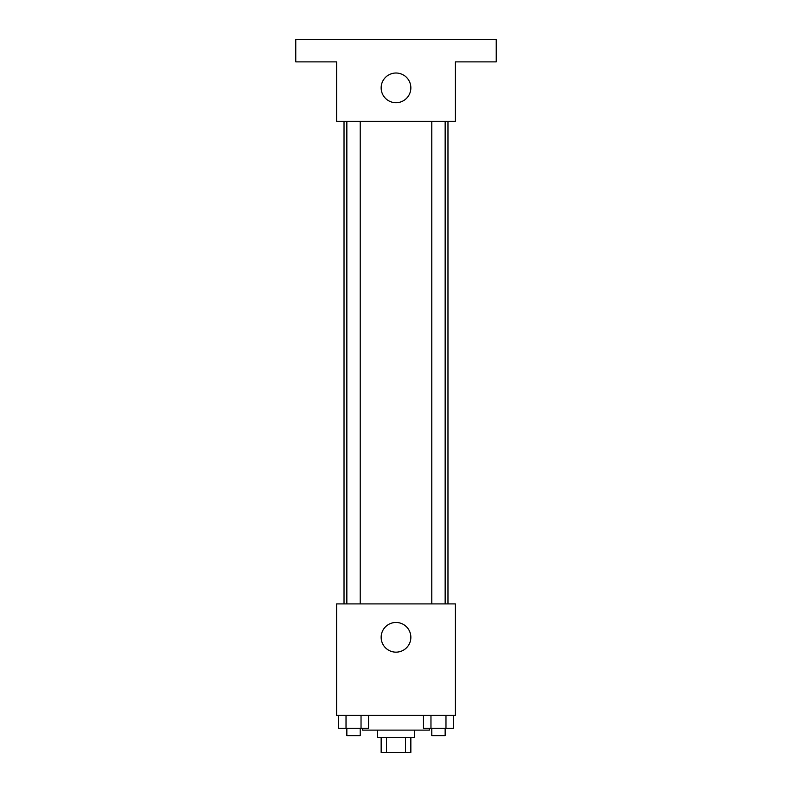 <?xml version="1.0" encoding="UTF-8"?>
<svg xmlns="http://www.w3.org/2000/svg" width="792" height="792" viewBox="0 0 792 792"><rect width="100%" height="100%" fill="white"/><g stroke="black" fill="none" stroke-linecap="round" stroke-linejoin="round"><path stroke-width="1.19" d="M405.524 737.55L405.524 752.4L381.15 752.4L381.15 737.55M405.524 752.4L410.85 752.4L410.85 737.55M414.562 730.125L414.562 737.55L377.438 737.55L377.438 730.125M386.476 737.55L386.476 752.4M362.587 728.264L362.587 730.125L429.413 730.125L429.413 728.264M455.4 715.275L336.6 715.275L336.6 603.9L455.4 603.9L455.4 715.275M410.85 637.312A14.85 14.85 0 0 1 388.575 650.173A14.85 14.85 0 0 1 388.575 624.452A14.85 14.85 0 0 1 410.85 637.312M447.975 121.275L447.975 603.9M431.788 603.9L431.788 121.275M360.212 121.275L360.212 603.9M455.4 121.275L336.6 121.275L336.6 61.875L295.762 61.875L295.762 39.6L496.238 39.6L496.238 61.875L455.4 61.875L455.4 121.275M410.85 87.862A14.85 14.85 0 0 1 388.575 100.723A14.85 14.85 0 0 1 388.575 75.002A14.85 14.85 0 0 1 410.85 87.862M453.479 715.275L453.479 728.264L423.463 728.264L423.463 715.275M445.975 715.275L445.975 728.264M430.967 715.275L430.967 728.264M445.153 728.264L445.153 735.689L431.788 735.689L431.788 728.264M368.537 715.275L368.537 728.264L338.521 728.264L338.521 715.275M361.033 715.275L361.033 728.264M346.025 715.275L346.025 728.264M360.212 728.264L360.212 735.689L346.846 735.689L346.846 728.264M344.025 121.275L344.025 603.9M445.153 603.9L445.153 121.275M346.846 121.275L346.846 603.9"/></g></svg>
